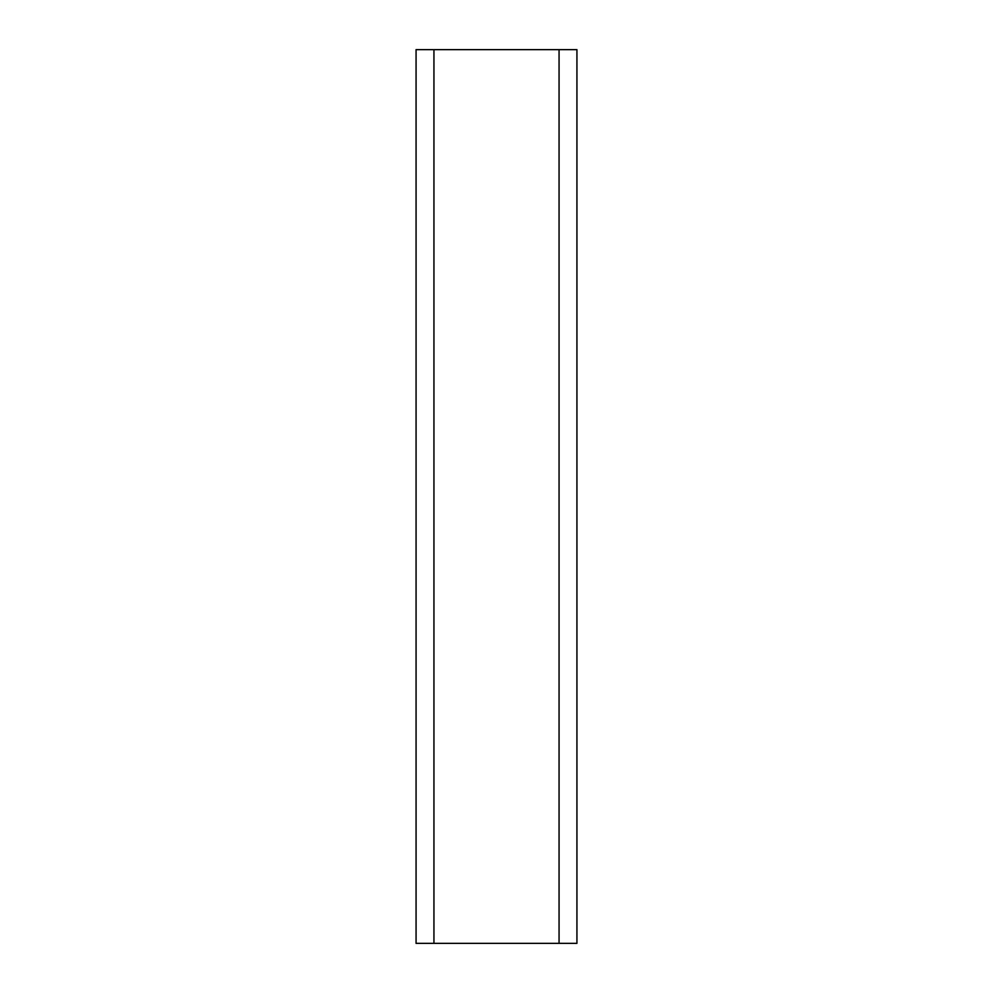 <?xml version="1.0" encoding="UTF-8"?>
<svg xmlns="http://www.w3.org/2000/svg" width="993" height="993" viewBox="0 0 993 993"><rect width="100%" height="100%" fill="white"/><g stroke="black" fill="none" stroke-linecap="round" stroke-linejoin="round"><path stroke-width="1.49" d="M559.059 943.35L559.059 49.65L576.933 49.65L576.933 943.35L416.067 943.35L416.067 49.65L433.941 49.65L433.941 943.35M559.059 49.65L433.941 49.65"/></g></svg>
